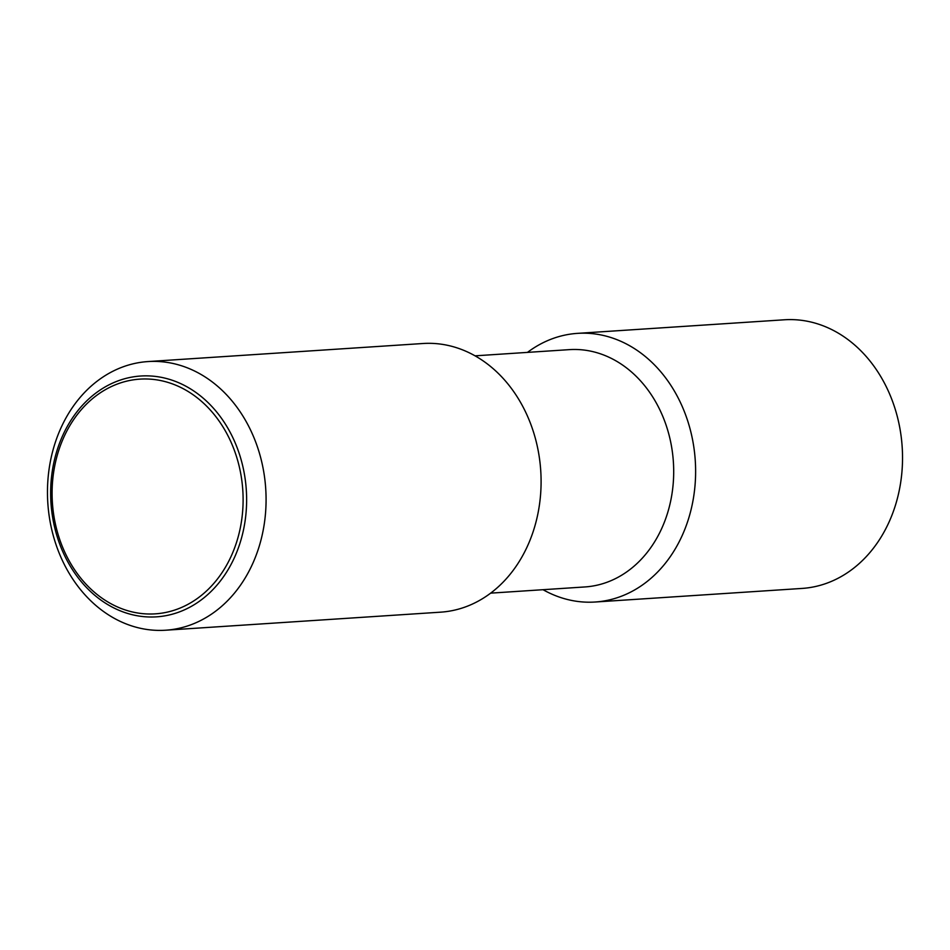 <?xml version="1.0" encoding="UTF-8"?>
<svg xmlns="http://www.w3.org/2000/svg" width="950" height="950" viewBox="0 0 950 950"><rect width="100%" height="100%" fill="white"/><g stroke="black" fill="none" stroke-linecap="round" stroke-linejoin="round"><path stroke-width="1.43" d="M212.942 613.142A134.615 109.179 -93.8 0 0 260.858 458.363A134.615 109.179 -93.8 0 0 147.951 361.57A134.615 109.179 -93.8 0 0 100.593 378.646A134.615 109.179 -93.8 0 0 52.689 533.425A134.615 109.179 -93.8 0 0 165.585 630.218A134.615 109.179 -93.8 0 0 212.942 613.142M98.278 391.317A120.686 97.886 86.2 0 1 232.691 437.321A120.686 97.886 86.2 0 1 199.001 601.54A120.686 97.886 86.2 0 1 64.576 555.536A120.686 97.886 86.2 0 1 98.278 391.317M165.585 630.218L440.598 612.168A134.615 109.179 -93.8 0 0 487.968 595.092A134.615 109.179 -93.8 0 0 535.871 440.313A134.615 109.179 -93.8 0 0 422.964 343.508L147.951 361.57M490.639 593.144L584.939 586.946A118.916 96.449 -93.8 0 0 626.774 571.864A118.916 96.449 -93.8 0 0 669.085 435.147A118.916 96.449 -93.8 0 0 569.359 349.636L475.059 355.834M543.032 589.701A134.615 109.179 -93.8 0 0 595.139 602.015A134.615 109.179 -93.8 0 0 642.497 584.939A134.615 109.179 -93.8 0 0 690.401 430.172A134.615 109.179 -93.8 0 0 577.493 333.367A134.615 109.179 -93.8 0 0 530.136 350.443A134.615 109.179 -93.8 0 0 527.452 352.391M595.139 602.015L802.049 588.43A134.615 109.179 -93.8 0 0 849.407 571.354A134.615 109.179 -93.8 0 0 897.311 416.575A134.615 109.179 -93.8 0 0 784.415 319.782L577.493 333.367M65.681 554.099A117.61 95.392 -93.8 0 0 196.686 598.939A117.61 95.392 -93.8 0 0 229.52 438.888A117.61 95.392 -93.8 0 0 98.515 394.048A117.61 95.392 -93.8 0 0 65.681 554.099"/></g></svg>
